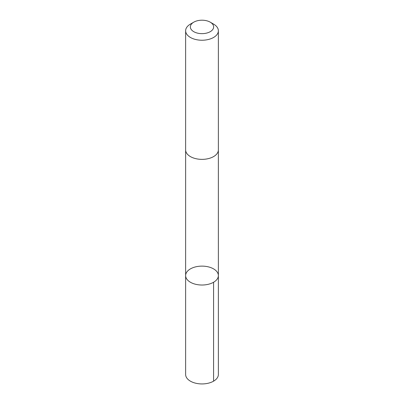 <?xml version="1.0" encoding="UTF-8"?>
<svg xmlns="http://www.w3.org/2000/svg" width="404" height="404" viewBox="0 0 404 404"><rect width="100%" height="100%" fill="white"/><g stroke="black" fill="none" stroke-linecap="round" stroke-linejoin="round"><path stroke-width="0.61" d="M217.433 272.422A16.372 9.454 180 0 1 218.372 275.568A16.372 9.454 180 0 1 202 285.022A16.372 9.454 180 0 1 185.628 275.568A16.372 9.454 180 0 1 199.233 266.256A16.372 9.454 180 0 1 217.433 272.422M185.628 374.483A16.372 9.454 0 0 0 186.562 377.634A16.372 9.454 0 0 0 204.767 383.8A16.372 9.454 0 0 0 218.372 374.483L218.372 275.568A16.372 9.454 180 0 1 202 285.022A16.372 9.454 180 0 1 185.628 275.568L185.628 374.483M193.763 22.169L190.42 24.099A16.372 9.454 0 0 0 185.628 30.785L185.628 149.909A16.372 9.454 0 0 0 186.562 153.06A16.372 9.454 0 0 0 204.767 159.227A16.372 9.454 0 0 0 218.372 149.909L218.372 30.785A16.372 9.454 0 0 0 213.58 24.099L210.237 22.169A11.645 6.722 0 0 0 193.763 22.169A11.645 6.722 0 0 0 191.021 29.164A11.645 6.722 0 0 0 208.212 32.613A11.645 6.722 0 0 0 210.237 22.169M185.628 30.785A16.372 9.454 0 0 0 186.562 33.936A16.372 9.454 0 0 0 204.767 40.097A16.372 9.454 0 0 0 218.372 30.785M213.575 282.255L213.575 381.169M185.633 150.101L185.628 275.568M218.367 150.101L218.372 275.568"/></g></svg>
